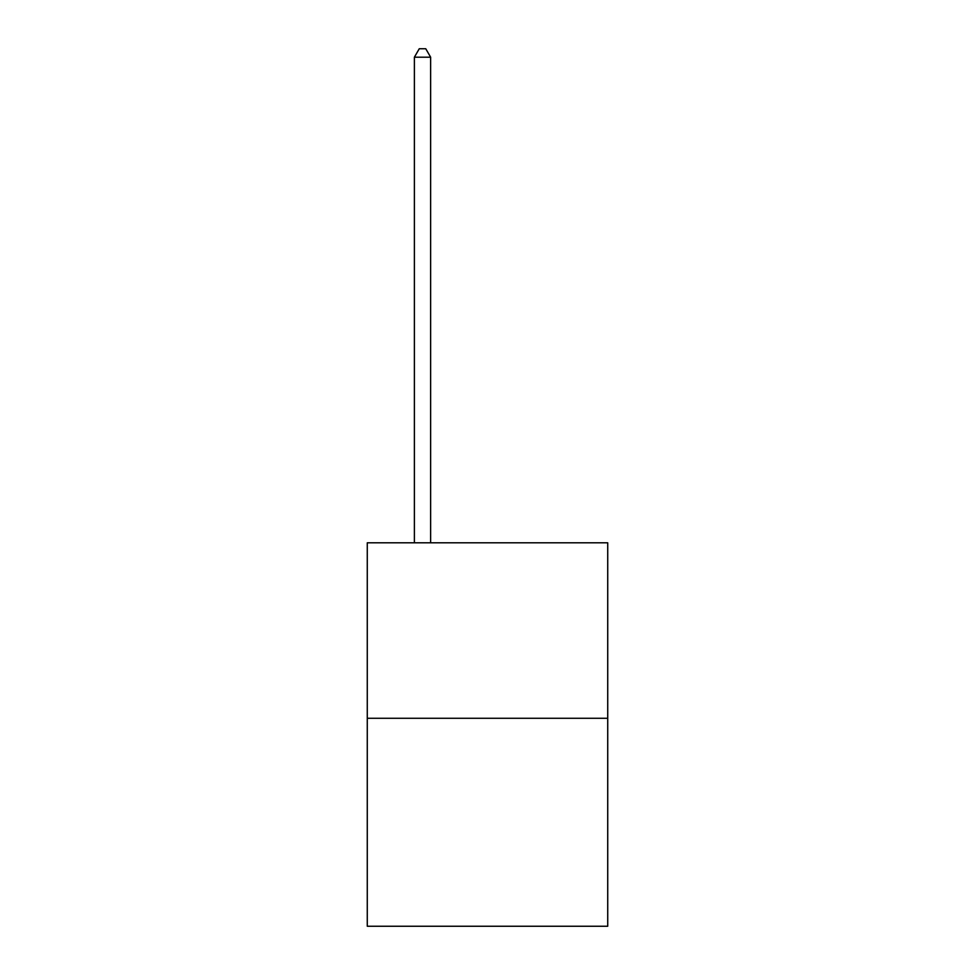 <?xml version="1.0" encoding="UTF-8"?>
<svg xmlns="http://www.w3.org/2000/svg" width="975" height="975" viewBox="0 0 975 975"><rect width="100%" height="100%" fill="white"/><g stroke="black" fill="none" stroke-linecap="round" stroke-linejoin="round"><path stroke-width="1.46" d="M607.73 718.283L607.73 542.807L367.27 542.807L367.27 926.25L607.73 926.25L607.73 718.283L367.27 718.283M430.633 542.807L430.633 57.196L414.387 57.196L414.387 542.807M414.387 57.196L419.262 48.75L425.758 48.75L430.633 57.196"/></g></svg>
